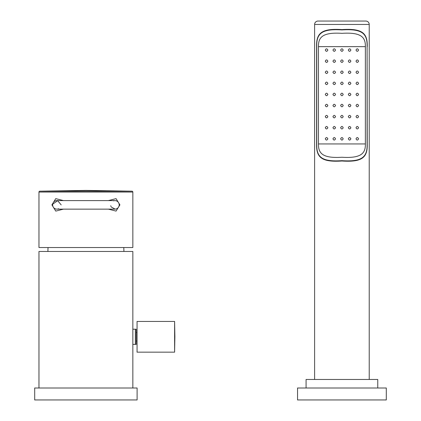 <?xml version="1.0" encoding="UTF-8"?>
<svg xmlns="http://www.w3.org/2000/svg" width="421" height="421" viewBox="0 0 421 421"><rect width="100%" height="100%" fill="white"/><g stroke="black" fill="none" stroke-linecap="round" stroke-linejoin="round"><path stroke-width="0.63" d="M34.706 399.95L34.706 388.004L137.109 388.004L137.109 399.95L34.706 399.95M38.969 388.004L38.969 251.463L132.841 251.463L132.841 388.004M123.885 251.463A37.485 37.485 0 0 0 123.748 247.537M47.931 251.463A37.485 37.485 0 0 1 48.068 247.537M135.351 344.394L135.351 329.206L136.209 329.206L136.209 344.394L132.794 344.394M135.351 329.206L132.794 329.206M136.209 341.068L137.062 341.068M136.209 332.532L137.062 332.532M174.61 352.161L137.062 352.161L137.062 321.439L174.61 321.439L174.878 336.8L174.61 352.161L174.61 321.439M132.841 247.537L38.969 247.537L38.969 192.05L132.841 192.05L132.841 247.537M38.969 192.05A0.853 0.853 0 0 1 39.811 191.197L85.905 190.392L132.005 191.197L39.811 191.197L132.005 191.197A0.853 0.853 0 0 1 132.841 192.05M63.445 200.601L55.756 198.633L51.92 204.869L55.767 211.11L63.445 209.137M108.365 209.137L116.059 211.105L119.896 204.869L116.054 198.628L108.365 200.601M52.657 205.385L52.699 205.669M52.683 205.574L52.762 205.932M52.972 206.558L53.172 206.953M54.925 208.653L55.588 208.932M56.64 209.126L56.94 209.132M56.993 209.132L57.33 209.111M57.566 209.079L57.914 209.011M57.982 208.995L58.287 208.9M58.366 208.869L58.645 208.758M61.161 204.869L57.672 200.675L52.683 204.159M52.699 204.085L52.657 204.348M51.92 204.869L52.625 204.869A4.268 4.268 0 0 1 56.893 200.601L114.922 200.601A4.268 4.268 0 0 1 119.19 204.869A4.268 4.268 0 0 1 114.922 209.137L56.893 209.137A4.268 4.268 0 0 1 52.625 204.869A4.268 4.268 0 0 0 56.893 209.137M119.127 204.159L119.054 203.801M115.522 200.643L114.48 200.622M114.149 200.67L113.528 200.833M110.739 205.711L110.944 206.406M111.207 206.969L115.165 209.126M118.643 206.953L118.838 206.558M119.054 205.932L119.127 205.574M119.117 205.648L119.159 205.385M343.199 72.254C342.347 73.907 341.494 73.907 340.642 72.254C341.494 70.596 342.347 70.596 343.199 72.254M367.233 46.652C367.628 33.333 362.544 28.202 341.92 29.586C321.297 28.202 316.213 33.333 316.603 46.652L316.745 46.652C316.376 33.691 321.423 28.554 341.92 29.923C362.418 28.554 367.465 33.691 367.096 46.652L367.233 143.935C367.628 157.254 362.544 162.385 341.92 161.006C321.297 162.385 316.213 157.254 316.603 143.935L316.603 46.652M367.096 46.652L367.096 143.935C367.465 156.896 362.418 162.032 341.92 160.664C321.423 162.032 316.376 156.896 316.745 143.935L316.745 46.652M365.37 46.652L318.471 46.652C318.239 37.185 322.744 32.101 341.92 33.338C361.097 32.101 365.602 37.185 365.37 46.652L365.37 143.935L318.471 143.935C318.239 153.402 322.744 158.491 341.92 157.249C361.097 158.491 365.602 153.402 365.37 143.935M318.471 46.652L318.471 143.935M369.228 379.468L369.228 24.465A3.415 3.415 0 0 0 365.817 21.05L318.023 21.05A3.415 3.415 0 0 0 314.613 24.465L369.228 24.465M314.613 379.468L314.613 24.465M377.763 388.004L377.763 379.468L306.078 379.468L306.078 388.004M386.294 388.004L297.547 388.004L297.547 399.95L386.294 399.95L386.294 388.004M325.28 50.067C326.117 48.41 326.975 48.41 327.838 50.067C327.001 51.72 326.149 51.72 325.28 50.067M325.28 61.161C326.112 59.514 326.964 59.514 327.838 61.161C327.006 62.803 326.154 62.803 325.28 61.161M325.28 72.254C326.112 70.617 326.964 70.617 327.838 72.254C327.001 73.891 326.149 73.891 325.28 72.254M325.28 83.347C326.117 81.716 326.97 81.716 327.838 83.347C326.996 84.974 326.138 84.974 325.28 83.347M325.28 94.441C326.128 92.815 326.98 92.815 327.838 94.441C326.98 96.067 326.128 96.067 325.28 94.441M325.28 105.534C326.138 103.908 326.991 103.908 327.838 105.534C326.975 107.16 326.117 107.16 325.28 105.534M325.28 116.628C326.149 114.996 327.001 114.996 327.838 116.628C326.964 118.264 326.112 118.264 325.28 116.628M325.28 127.721C326.154 126.079 327.006 126.079 327.838 127.721C326.964 129.368 326.112 129.368 325.28 127.721M325.28 138.814C326.149 137.162 327.001 137.162 327.838 138.814C326.97 140.472 326.117 140.472 325.28 138.814M332.958 50.067C333.8 48.404 334.653 48.404 335.521 50.067C334.679 51.725 333.827 51.725 332.958 50.067M332.958 61.161C333.8 59.503 334.653 59.503 335.521 61.161C334.684 62.813 333.827 62.813 332.958 61.161M332.958 72.254C333.8 70.602 334.653 70.602 335.521 72.254C334.679 73.901 333.827 73.901 332.958 72.254M332.958 83.347C333.806 81.7 334.658 81.7 335.521 83.347C334.674 84.995 333.821 84.995 332.958 83.347M332.958 94.441C333.811 92.794 334.663 92.794 335.521 94.441C334.663 96.088 333.811 96.088 332.958 94.441M332.958 105.534C333.816 103.887 334.674 103.887 335.521 105.534C334.658 107.181 333.806 107.181 332.958 105.534M332.958 116.628C333.827 114.98 334.679 114.98 335.521 116.628C334.653 118.28 333.8 118.28 332.958 116.628M332.958 127.721C333.827 126.068 334.684 126.068 335.521 127.721C334.653 129.379 333.8 129.379 332.958 127.721M332.958 138.814C333.827 137.157 334.679 137.157 335.521 138.814C334.653 140.477 333.8 140.477 332.958 138.814M340.642 50.067C341.494 48.399 342.347 48.399 343.199 50.067C342.347 51.73 341.494 51.73 340.642 50.067M340.642 61.161C341.494 59.498 342.347 59.498 343.199 61.161C342.347 62.818 341.494 62.818 340.642 61.161M340.642 83.347C341.494 81.695 342.347 81.695 343.199 83.347C342.347 85 341.494 85 340.642 83.347M340.642 94.441C341.494 92.788 342.347 92.788 343.199 94.441C342.347 96.093 341.494 96.093 340.642 94.441M340.642 105.534C341.494 103.882 342.347 103.882 343.199 105.534C342.347 107.187 341.494 107.187 340.642 105.534M340.642 116.628C341.494 114.975 342.347 114.975 343.199 116.628C342.347 118.285 341.494 118.285 340.642 116.628M340.642 127.721C341.494 126.063 342.347 126.063 343.199 127.721C342.347 129.379 341.494 129.379 340.642 127.721M340.642 138.814C341.494 137.151 342.347 137.151 343.199 138.814C342.347 140.482 341.494 140.482 340.642 138.814M348.32 50.067C349.183 48.404 350.04 48.404 350.882 50.067C350.014 51.725 349.162 51.725 348.32 50.067M348.32 61.161C349.188 59.503 350.04 59.503 350.882 61.161C350.014 62.813 349.156 62.813 348.32 61.161M348.32 72.254C349.188 70.602 350.04 70.602 350.882 72.254C350.014 73.901 349.162 73.901 348.32 72.254M348.32 83.347C349.183 81.7 350.035 81.7 350.882 83.347C350.019 84.995 349.167 84.995 348.32 83.347M348.32 94.441C349.177 92.794 350.03 92.794 350.882 94.441C350.03 96.088 349.177 96.088 348.32 94.441M348.32 105.534C349.167 103.887 350.025 103.887 350.882 105.534C350.035 107.181 349.183 107.181 348.32 105.534M348.32 116.628C349.162 114.98 350.014 114.98 350.882 116.628C350.04 118.28 349.188 118.28 348.32 116.628M348.32 127.721C349.156 126.068 350.014 126.068 350.882 127.721C350.04 129.379 349.188 129.379 348.32 127.721M348.32 138.814C349.162 137.157 350.014 137.157 350.882 138.814C350.04 140.477 349.188 140.477 348.32 138.814M356.003 50.067C356.866 48.41 357.718 48.41 358.56 50.067C357.692 51.72 356.84 51.72 356.003 50.067M356.003 61.161C356.876 59.514 357.729 59.514 358.56 61.161C357.687 62.803 356.834 62.803 356.003 61.161M356.003 72.254C356.876 70.617 357.729 70.617 358.56 72.254C357.692 73.891 356.84 73.891 356.003 72.254M356.003 83.347C356.871 81.716 357.724 81.716 358.56 83.347C357.703 84.974 356.845 84.974 356.003 83.347M356.003 94.441C356.861 92.815 357.713 92.815 358.56 94.441C357.713 96.067 356.861 96.067 356.003 94.441M356.003 105.534C356.85 103.908 357.703 103.908 358.56 105.534C357.724 107.16 356.866 107.16 356.003 105.534M356.003 116.628C356.84 114.996 357.692 114.996 358.56 116.628C357.729 118.264 356.876 118.264 356.003 116.628M356.003 127.721C356.834 126.079 357.687 126.079 358.56 127.721C357.729 129.368 356.876 129.368 356.003 127.721M356.003 138.814C356.84 137.162 357.692 137.162 358.56 138.814C357.724 140.472 356.871 140.472 356.003 138.814M56.893 200.601A4.268 4.268 0 0 0 52.625 204.869M119.896 204.869L119.19 204.869"/></g></svg>
